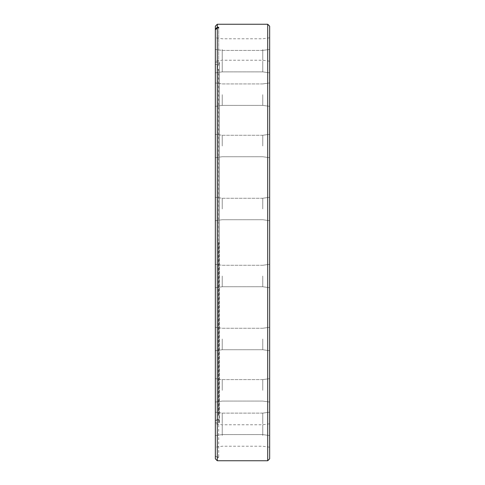 <?xml version="1.0" encoding="UTF-8"?>
<svg xmlns="http://www.w3.org/2000/svg" width="485" height="485" viewBox="0 0 485 485"><rect width="100%" height="100%" fill="white"/><g stroke="black" fill="none" stroke-linecap="round" stroke-linejoin="round"><path stroke-width="0.36" stroke-dasharray="2.42 1.82" d="M218.638 242.5L218.638 415.572L218.638 242.5M215.34 61.14L215.34 72.847L215.34 61.14M222.239 61.14L222.239 71.877L222.239 61.14M269.66 61.14L269.66 72.847L269.66 61.14M262.761 61.14L262.761 71.877L262.761 61.14M215.34 94.654L215.34 106.36L215.34 94.654M222.239 94.654L222.239 105.39L222.239 94.654M269.66 94.654L269.66 106.36L269.66 94.654M262.761 94.654L262.761 105.39L262.761 94.654M215.34 146.003L215.34 134.297L215.34 146.003M222.239 146.003L222.239 135.266L222.239 146.003M269.66 146.003L269.66 134.297L269.66 146.003M262.761 146.003L262.761 135.266L262.761 146.003M215.34 208.987L215.34 197.28L215.34 208.987M222.239 208.987L222.239 198.25L222.239 208.987M269.66 208.987L269.66 197.28L269.66 208.987M262.761 208.987L262.761 198.25L262.761 208.987M215.34 276.013L215.34 287.72L215.34 276.013M222.239 276.013L222.239 286.75L222.239 276.013M269.66 276.013L269.66 287.72L269.66 276.013M262.761 276.013L262.761 286.75L262.761 276.013M215.34 338.997L215.34 350.703L215.34 338.997M222.239 338.997L222.239 349.733L222.239 338.997M269.66 338.997L269.66 350.703L269.66 338.997M262.761 338.997L262.761 349.733L262.761 338.997M215.34 390.346L215.34 378.639L215.34 390.346M222.239 390.346L222.239 379.609L222.239 390.346M269.66 390.346L269.66 378.639L269.66 390.346M262.761 390.346L262.761 379.609L262.761 390.346M215.34 423.86L215.34 412.153L215.34 423.86M222.239 423.86L222.239 413.123L222.239 423.86M269.66 423.86L269.66 412.153L269.66 423.86M262.761 423.86L262.761 413.123L262.761 423.86M215.34 435.5L215.34 423.793L215.34 435.5M222.239 435.5L222.239 424.763L222.239 435.5M269.66 435.5L269.66 423.793L269.66 435.5M262.761 435.5L262.761 424.763L262.761 435.5M215.34 49.5L215.34 61.207L215.34 49.5M222.239 49.5L222.239 60.237L222.239 49.5M269.66 49.5L269.66 61.207L269.66 49.5M262.761 49.5L262.761 60.237L262.761 49.5M269.66 458.81L269.66 26.19M267.72 24.25L267.72 460.75M218.705 420.513L218.705 457.773L218.705 420.513L215.34 420.513L215.34 422.92L215.34 242.5L215.34 455.166L217.28 457.076L217.28 24.25M218.705 419.822L215.34 419.822L215.34 455.166M215.34 26.19L215.34 419.822M217.28 460.75L217.28 457.773L215.34 455.864L215.34 420.513M215.34 455.864L215.34 458.81M215.34 65.178L215.34 242.5L215.34 65.178L218.705 65.178L218.705 27.924L218.705 64.487L215.34 64.487M218.705 457.773L217.28 457.773M218.705 457.076L217.28 457.076M218.705 64.487L218.705 65.178M219.032 242.5L219.032 422.92L219.032 242.5M218.638 69.428L218.371 415.894L218.371 69.106L217.401 68.937L217.401 242.5L217.135 68.621L217.135 416.379L217.153 68.506L217.153 416.494L219.353 422.599L219.335 62.517L219.353 422.599L215.34 422.92M217.401 242.5L217.401 416.063L217.401 242.5M215.34 62.08L219.353 62.401L217.135 68.621L217.135 416.379L218.638 415.572M222.239 71.877L215.34 72.847L222.239 71.877L262.761 71.877L269.66 72.847L262.761 71.877L222.239 71.877M222.239 105.39L215.34 106.36L222.239 105.39L262.761 105.39L269.66 106.36L262.761 105.39L222.239 105.39M222.239 156.734L215.34 157.704L222.239 156.734L262.761 156.734L269.66 157.704L262.761 156.734L222.239 156.734M222.239 219.723L215.34 220.693L222.239 219.723L262.761 219.723L269.66 220.693L262.761 219.723L222.239 219.723M222.239 286.75L215.34 287.72L222.239 286.75L262.761 286.75L269.66 287.72L262.761 286.75L222.239 286.75M222.239 349.733L215.34 350.703L222.239 349.733L262.761 349.733L269.66 350.703L262.761 349.733L222.239 349.733M222.239 401.077L215.34 402.047L222.239 401.077L262.761 401.077L269.66 402.047L262.761 401.077L222.239 401.077M222.239 434.59L215.34 435.56L222.239 434.59L262.761 434.59L269.66 435.56L262.761 434.59L222.239 434.59M269.66 447.2L262.761 446.23L222.239 446.23L215.34 447.2M269.66 61.207L262.761 60.237L222.239 60.237L215.34 61.207M269.66 37.8L262.761 38.77L222.239 38.77L215.34 37.8M262.761 50.41L222.239 50.41L215.34 49.44L222.239 50.41L262.761 50.41L269.66 49.44L262.761 50.41M262.761 83.923L222.239 83.923L215.34 82.953L222.239 83.923L262.761 83.923L269.66 82.953L262.761 83.923M262.761 135.266L222.239 135.266L215.34 134.297L222.239 135.266L262.761 135.266L269.66 134.297L262.761 135.266M262.761 198.25L222.239 198.25L215.34 197.28L222.239 198.25L262.761 198.25L269.66 197.28L262.761 198.25M262.761 265.277L222.239 265.277L215.34 264.307L222.239 265.277L262.761 265.277L269.66 264.307L262.761 265.277M262.761 328.266L222.239 328.266L215.34 327.296L222.239 328.266L262.761 328.266L269.66 327.296L262.761 328.266M262.761 379.609L222.239 379.609L215.34 378.639L222.239 379.609L262.761 379.609L269.66 378.639L262.761 379.609M262.761 413.123L222.239 413.123L215.34 412.153L222.239 413.123L262.761 413.123L269.66 412.153L262.761 413.123M269.66 423.793L262.761 424.763L222.239 424.763L215.34 423.793M219.353 242.5L219.353 62.401L219.353 242.5"/><path stroke-width="0.73" d="M267.72 24.25L269.66 26.19L269.66 458.81L267.72 460.75L267.72 24.25L217.28 24.25L217.28 27.227L215.34 29.136L215.34 26.19L217.28 24.25M218.705 27.227L218.705 27.924L218.705 27.227L217.28 27.227M218.705 27.924L217.28 27.924L217.28 460.75L215.34 458.81L215.34 29.834L217.28 27.924M215.34 29.136L215.34 29.834M267.72 460.75L217.28 460.75"/></g></svg>
